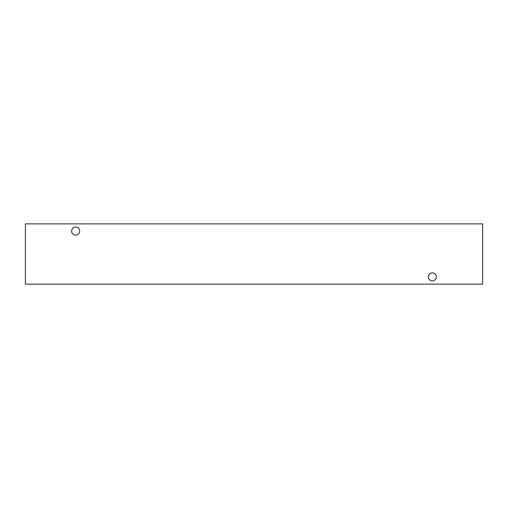 <?xml version="1.0" encoding="UTF-8"?>
<svg xmlns="http://www.w3.org/2000/svg" width="508" height="508" viewBox="0 0 508 508"><rect width="100%" height="100%" fill="white"/><g stroke="black" fill="none" stroke-linecap="round" stroke-linejoin="round"><path stroke-width="0.76" d="M75.641 235.109A4.02 4.02 0 0 1 71.622 231.089A4.02 4.02 0 0 1 75.641 227.07A4.02 4.02 0 0 1 79.661 231.089A4.02 4.02 0 0 1 75.641 235.109M432.359 280.93A4.02 4.02 0 0 1 428.339 276.911A4.02 4.02 0 0 1 432.359 272.891A4.02 4.02 0 0 1 436.378 276.911A4.02 4.02 0 0 1 432.359 280.93M25.4 284.143L482.6 284.143L482.6 223.857L25.4 223.857L25.4 284.143"/></g></svg>
